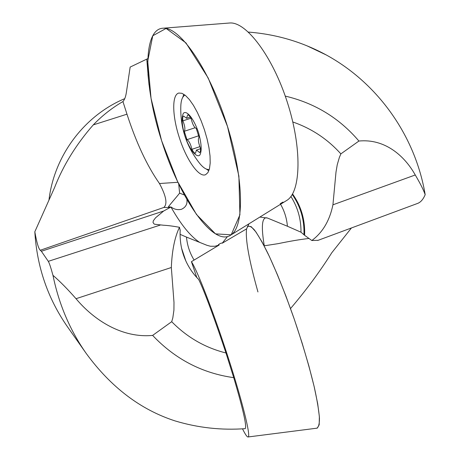 <?xml version="1.0" encoding="UTF-8"?>
<svg xmlns="http://www.w3.org/2000/svg" width="460" height="460" viewBox="0 0 460 460"><rect width="100%" height="100%" fill="white"/><g stroke="black" fill="none" stroke-linecap="round" stroke-linejoin="round"><path stroke-width="0.69" d="M48.99 199.927C54.2 155.566 84.45 115.466 124.74 98.653M351.44 227.959L331.786 252.753C319.769 271.756 306.015 290.358 290.524 308.556M122.941 101.556L126.977 114.183C136.281 142.819 147.114 165.933 159.47 183.528C166.221 196.115 167.664 204.09 163.812 207.466L40.273 250.263L41.383 251.263L48.3 261.337C49.289 262.942 50.841 267.605 52.963 275.321C58.914 304.301 70 330.343 86.227 353.452L67.591 326.957C47.851 298.661 36.926 266.932 34.822 231.771L54.516 187.697C63.256 165.341 76.17 144.411 93.265 124.896C102.172 115.65 112.062 107.87 122.941 101.556C124.597 99.762 125.758 96.634 126.408 92.172L130.157 67.074L146.78 59.116L148.045 74.382M40.273 250.263C38.531 248.67 36.714 242.506 34.822 231.771M149.046 84.979L147.953 74.37M147.798 58.661L146.78 59.116M417.249 203.544L417.916 203.297C420.865 202.055 423.286 199.18 425.178 194.672C415.466 136.643 378.557 83.542 326.238 54.953L306.923 45.787M266.892 217.821C261.93 217.137 261.056 226.464 264.281 245.801L278.248 243.633C289.95 241.178 300.161 239.459 308.878 238.475M196.776 277.443L191.417 261.671L219.155 245.03C216.292 245.508 221.806 242.316 222.22 243.219L246.6 228.856L248.952 223.824M259.86 217.074L267.519 218.063L287.419 226.245C286.741 218.373 284.452 211.042 280.565 204.257M86.227 353.452C110.94 387.228 140.553 409.716 175.059 420.911C198.053 427.823 221.45 430.399 245.26 428.651M199.629 242.368C190.434 236.319 180.878 224.537 170.959 207.023L163.645 211.031L41.383 251.263M170.959 207.023L168.544 206.885C167.21 207.632 177.272 196.305 179.607 193.125L178.71 183.919M219.155 245.03L214.877 246.267L210.45 246.249L207.011 245.324L186.484 237.095C187.255 245.364 189.773 252.988 194.039 259.963M179.607 193.125L184.391 195.005M186.881 199.456C187.553 204.033 185.754 207.305 181.476 209.288C177.698 210.151 174.214 209.38 171.028 206.977M227.435 236.584L222.22 243.219M283.003 202.066L280.215 203.665M285.252 96.094C314.755 103.057 339.313 118.042 358.915 141.042L340.866 153.881L339.353 157.481L337.237 164.766L335.995 172.115L332.931 204.815C329.676 220.61 322.644 232.513 311.834 240.511L318.147 240.31M425.178 194.672C423.608 190.078 420.308 183.517 415.259 174.978C404.34 155.451 384.612 138.529 358.915 141.042M292.548 193.947C301.225 206.252 305.244 220.035 304.606 235.302L300.99 232.202L287.419 226.245M198.455 279.237L198.651 279.444C193.309 274.097 189.037 267.938 185.84 260.958L181.596 248.245M245.249 428.559C246.916 426.27 243.075 409.302 233.737 377.654L225.975 352.975C216.275 323.736 204.562 291.186 198.651 279.444M233.737 377.654C202.164 373.227 175.128 359.139 152.628 335.403L171.706 321.69L172.816 317.872L173.926 310.149L173.989 302.358L171.339 267.513C172.005 250.596 174.719 237.187 179.486 227.286C173 226.119 167.681 225.434 163.53 225.233L154.732 224.261L153.835 223.744L153.007 222.41L153.358 220.731L155.595 217.77L163.645 211.031M52.963 275.321C60.041 281.451 67.729 289.242 76.021 298.701C94.087 320.321 122.222 338.318 152.628 335.403M180.067 234.347L186.484 237.095M292.813 121.98C311.57 128.478 327.583 139.115 340.866 153.881M304.606 235.302L311.834 240.511M225.975 352.975C205.148 347.76 187.059 337.329 171.706 321.69M180.165 230.506L179.486 227.286M209.277 169.429C206.333 169.912 202.866 167.566 198.887 162.392C186.472 146.199 180.435 127.828 180.774 107.278C180.883 100.556 182.298 96.502 185 95.099M198.542 132.698C201.56 143.629 201.98 151.116 199.801 155.146C196.299 158.274 189.135 148.816 184.811 135.654C181.855 125.154 181.361 117.72 183.327 113.355C186.593 109.629 194.022 118.916 198.542 132.698M186.95 139.662L184.299 131.29C185.38 129.404 184.914 125.919 182.907 120.836C182.499 118.065 182.735 116.466 183.609 116.041L186.564 118.289L187.599 114.954C188.611 114.764 189.796 116.018 191.159 118.703C192.435 124.079 194.149 127.362 196.299 128.553L199.03 137.218C197.857 139.127 198.3 142.669 200.359 147.85C200.738 150.523 200.497 152.07 199.646 152.49L196.431 150.092L195.529 153.151C194.505 153.341 193.303 152.064 191.923 149.31C190.67 144.095 189.014 140.875 186.95 139.662L198.829 135.746M199.318 152.53L199.899 152.335M191.923 149.31L199.864 146.665M184.299 131.29L195.109 127.748M182.907 120.836L190.923 118.231M161.598 140.651C179.342 197.811 213.371 247.664 230.949 234.968C244.766 226.36 243.915 176.525 226.159 122.256C208.535 67.93 179.434 26.508 163.105 28.209C142.243 28.922 143.75 86.227 161.598 140.651L177.531 181.441L196.472 214.469L215.504 233.875L231.19 234.795L239.919 214.837L238.889 176.111L227.499 126.465L208.213 78.039L185.943 42.895L166.117 28.434L152.755 35.776L147.717 61.14L151.041 98.359L161.598 140.651M179.095 136.885C172.195 115.621 171.798 94.501 178.871 93.046L181.93 93.305L185.489 95.496L189.388 99.561L193.43 105.328L197.415 112.527L201.146 120.813L204.424 129.76L207.075 138.909L208.972 147.792L210.03 155.963L210.197 163.018L209.484 168.624L207.949 172.552L205.672 174.639C198.904 178.043 186.024 159.275 179.095 136.885M208.823 170.792L206.316 169.056M182.827 97.175L183.822 94.265M286.034 200.87L287.109 200.209C301.007 191.452 302.145 148.091 287.31 102.223C272.619 56.31 246.14 21.447 229.695 23L229.045 23.052M247.509 226.366L247.974 226.101L251.166 226.648L255.904 231.926L262.056 241.948L269.364 256.456L277.483 274.861L285.988 296.263L294.377 319.493L302.162 343.2L308.878 365.982L314.14 386.509L317.676 403.656L319.366 416.593L319.188 424.81L317.256 428.139L316.606 428.225C318.527 427.581 319.476 424.183 319.453 418.025C318.815 410.291 317.124 400.148 314.387 387.59C309.39 366.7 302.542 343.476 293.836 317.923C284.901 292.646 276.259 271.135 267.904 253.385C262.735 243.018 258.255 235.227 254.472 230.017C251.166 226.372 248.756 225.365 247.233 226.998M191.417 261.671C197.3 270.434 213.555 312.317 227.959 356.845C242.403 401.413 250.964 436.183 248.17 436.954C247.233 437.305 245.352 434.596 242.523 428.835M257.951 291.956C249.015 260.142 245.232 239.108 246.594 228.861M93.265 124.896L126.977 114.183M159.47 183.528L177.928 182.286M170.16 207.5L163.812 207.466M415.259 174.978L332.931 204.815M48.3 261.337L160.166 225.112M76.021 298.701L171.339 267.513M290.91 196.477C297.752 207.31 301.116 219.219 300.99 232.202M303.951 234.738C304.48 219.909 300.581 206.482 292.255 194.459M248.411 32.085C276.075 34.212 302.019 41.837 326.238 54.953M418.146 203.216L317.722 240.465M198.536 279.272C193.252 273.993 189.025 267.887 185.84 260.958C181.476 251.407 179.595 241.057 180.205 229.896M200.474 148.741L196.431 150.092M190.267 117.087L186.564 118.289M229.695 23L163.105 28.209M287.109 200.209L230.949 234.968M248.17 436.954L317.256 428.139"/></g></svg>

